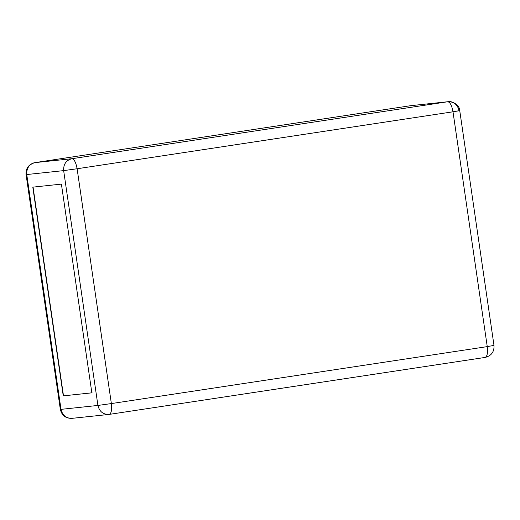<?xml version="1.0" encoding="UTF-8"?>
<svg xmlns="http://www.w3.org/2000/svg" width="520" height="520" viewBox="0 0 520 520"><rect width="100%" height="100%" fill="white"/><g stroke="black" fill="none" stroke-linecap="round" stroke-linejoin="round"><path stroke-width="0.78" d="M485.082 357.435L109.2 414.401L485.082 357.435C487.214 356.538 487.935 352.931 487.253 346.613L493.324 345.521L487.253 346.613C487.935 352.931 487.214 356.538 485.082 357.435L485.141 357.428C491.361 355.856 494.312 351.871 494 345.475L459.745 110.663L452.998 111.794L459.069 110.702C457.529 104.501 453.772 101.517 447.785 101.745L410.761 105.677M459.745 110.663C459.713 104.663 451.341 100.659 448.195 101.692L410.878 105.658L34.938 162.63L410.878 105.658L447.785 101.745L71.897 158.71L34.989 162.624C29.204 164.177 26.455 168.149 26.754 174.538L26.078 174.583L26.754 174.538C26.455 168.149 29.204 164.177 34.989 162.624L71.897 158.71L447.785 101.745C450.106 102.174 451.841 105.521 452.998 111.794C451.841 105.521 450.106 102.174 447.785 101.745M487.253 346.613L452.998 111.794L487.253 346.613L111.365 403.572L487.253 346.613M494 345.475L493.324 345.521M109.2 414.401C103.213 414.629 99.45 411.638 97.916 405.444C99.45 411.638 103.213 414.629 109.2 414.401C111.326 413.498 112.053 409.89 111.365 403.572L77.109 168.753L452.998 111.794L77.109 168.753C75.959 162.487 74.217 159.133 71.897 158.71C66.105 160.264 63.362 164.236 63.655 170.625L26.754 174.538L61.009 409.357L97.916 405.444L63.655 170.625C63.362 164.236 66.105 160.264 71.897 158.71C74.217 159.133 75.959 162.487 77.109 168.753L63.655 170.625L77.109 168.753L111.365 403.572L97.916 405.444L111.365 403.572C112.053 409.89 111.326 413.498 109.2 414.401L109.259 414.388M34.86 162.643L410.82 105.671M72.293 418.314C66.306 418.541 62.55 415.558 61.009 409.357C62.55 415.558 66.306 418.541 72.293 418.314L108.791 414.453M34.938 162.63L33.846 162.851C28.295 164.794 25.707 168.701 26.078 174.583L60.333 409.396L61.009 409.357L60.333 409.396C61.789 415.46 65.637 418.45 71.883 418.366M61.009 409.357L26.754 174.538L63.655 170.625L97.916 405.444L61.009 409.357M91.858 392.834L61.406 184.113L32.806 187.142L63.258 395.87L91.858 392.834L63.258 395.87L32.806 187.142L61.406 184.113L91.858 392.834M63.498 395.831L33.053 187.109L63.498 395.831L92.105 392.801L63.498 395.831"/></g></svg>
